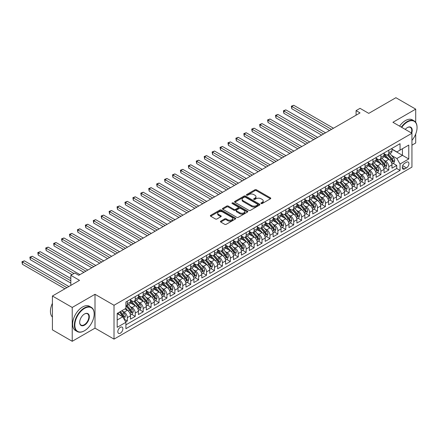 <?xml version="1.0" encoding="UTF-8"?>
<svg xmlns="http://www.w3.org/2000/svg" width="439" height="439" viewBox="0 0 439 439"><rect width="100%" height="100%" fill="white"/><g stroke="black" fill="none" stroke-linecap="round" stroke-linejoin="round"><path stroke-width="0.66" d="M261.101 203.548A0.768 0.444 0 0 0 262.187 203.548L270.451 198.779A1.097 0.637 0 0 0 270.775 198.329A1.097 0.637 0 0 0 270.451 197.879L256.453 189.796A1.097 0.637 0 0 0 254.9 189.796L246.636 194.565A0.768 0.444 0 0 0 246.411 194.883A0.768 0.444 0 0 0 246.636 195.196A0.768 0.444 0 0 0 247.722 195.196L248.792 194.581A3.517 2.03 0 0 1 253.769 194.581L254.938 195.251A3.517 2.03 0 0 1 255.97 196.688A3.517 2.03 0 0 1 254.938 198.126L253.868 198.741A0.768 0.444 0 0 0 253.643 199.059A0.768 0.444 0 0 0 253.868 199.372A0.768 0.444 0 0 0 254.955 199.372L256.025 198.757A3.517 2.03 0 0 1 261.002 198.757L262.171 199.427A3.517 2.03 0 0 1 263.202 200.864A3.517 2.03 0 0 1 262.171 202.302L261.101 202.917A0.768 0.444 0 0 0 260.876 203.235A0.768 0.444 0 0 0 261.101 203.548L261.101 202.917M120.357 333.179A3.583 2.069 120 0 0 122.7 330.018A3.583 2.069 120 0 0 122.152 327.143A3.583 2.069 120 0 0 120.357 327.324A3.583 2.069 120 0 0 118.014 330.479A3.583 2.069 120 0 0 118.568 333.355A3.583 2.069 120 0 0 120.357 333.179M220.757 221.141A1.097 0.637 0 0 0 220.433 221.585A1.097 0.637 0 0 0 220.757 222.035L224.68 224.302A1.097 0.637 0 0 0 226.239 224.302L235.414 219.006A1.097 0.637 0 0 0 235.738 218.556A1.097 0.637 0 0 0 235.414 218.106L221.415 210.023A1.097 0.637 0 0 0 219.862 210.023L210.682 215.324A1.097 0.637 0 0 0 210.363 215.774A1.097 0.637 0 0 0 210.682 216.224L215.428 218.962A1.097 0.637 0 0 0 216.981 218.962L220.91 216.69A1.097 0.637 0 0 0 221.234 216.246A1.097 0.637 0 0 0 220.91 215.796L218.556 214.435A2.941 1.701 0 0 1 217.695 213.233A2.941 1.701 0 0 1 219.511 211.664A2.941 1.701 0 0 1 222.721 212.037L231.935 217.354A2.941 1.701 0 0 1 232.796 218.556A2.941 1.701 0 0 1 230.98 220.126A2.941 1.701 0 0 1 227.775 219.758L226.239 218.869A1.097 0.637 0 0 0 224.68 218.869L220.757 221.141L220.757 222.035M415.706 122.322L415.706 109.141L395.896 97.705L368.755 113.372L360.04 108.34L356.078 110.628L360.04 112.911L78.762 275.308L74.8 273.02L70.838 275.308L70.838 285.372M72.226 307.443L72.226 341.295L95.005 328.147L95.005 294.295L72.226 307.443L52.417 296.007L79.552 280.34L70.838 275.308M95.005 294.295L114.019 305.27L411.941 133.269L411.941 167.122L114.019 339.122L114.019 305.27M415.706 109.141L392.921 122.289L411.941 133.269M248.869 210.341A1.097 0.637 0 0 0 250.428 210.341L259.603 205.04A1.097 0.637 0 0 0 259.926 204.59A1.097 0.637 0 0 0 259.603 204.14L245.604 196.063A1.097 0.637 0 0 0 244.051 196.063L234.87 201.358A1.097 0.637 0 0 0 234.547 201.808A1.097 0.637 0 0 0 234.87 202.258L248.869 210.341M232.494 203.712A0.768 0.444 0 0 1 233.279 203.822L233.279 202.906L247.508 211.126A1.097 0.637 0 0 1 247.832 211.576A1.097 0.637 0 0 1 247.508 212.021L238.333 217.321A1.097 0.637 0 0 1 236.775 217.321L222.776 209.238L222.776 208.344A1.097 0.637 0 0 0 222.458 208.788A1.097 0.637 0 0 0 222.776 209.238M222.776 208.344L226.705 206.072A1.097 0.637 0 0 1 228.258 206.072L233.938 209.354A1.097 0.637 0 0 0 235.496 209.354L238.097 207.85A1.097 0.637 0 0 0 238.421 207.4A1.097 0.637 0 0 0 238.097 206.95L232.187 203.537A0.768 0.444 0 0 1 231.962 203.224A0.768 0.444 0 0 1 232.44 202.813A0.768 0.444 0 0 1 233.279 202.906M72.226 341.295L52.417 329.859L52.417 296.007M411.941 145.166L415.706 142.993L415.706 134.038M125.686 321.913L127.332 320.964L124.045 319.065M122.174 310.988L124.16 312.134A4.483 2.59 60 0 1 127.332 317.622L130.498 315.795L130.498 319.131L135.256 316.387L131.651 314.308M130.098 306.411L132.084 307.558A4.483 2.59 60 0 1 135.256 313.051L138.422 311.218L138.422 314.56L143.18 311.816L139.575 309.731M138.022 301.834L140.008 302.987A4.483 2.59 60 0 1 143.18 308.474L146.346 306.647L146.346 309.983L151.104 307.24L147.499 305.16M145.94 297.263L147.932 298.41A4.483 2.59 60 0 1 151.104 303.898L154.27 302.07L154.27 305.412L159.022 302.663L155.417 300.583M153.864 292.687L155.856 293.834A4.483 2.59 60 0 1 159.022 299.327L162.194 297.494L162.194 300.836L166.946 298.092L163.341 296.007M161.788 288.116L163.78 289.263A4.483 2.59 60 0 1 166.946 294.75L170.118 292.923L170.118 296.259L174.87 293.515L171.265 291.436M169.712 283.539L171.704 284.686A4.483 2.59 60 0 1 174.87 290.179L178.042 288.346L178.042 291.688L182.794 288.939L179.189 286.859M177.636 278.963L179.628 280.115A4.483 2.59 60 0 1 182.794 285.602L185.966 283.77L185.966 287.111L190.718 284.368L187.113 282.288M185.56 274.391L187.546 275.538A4.483 2.59 60 0 1 190.718 281.026L193.89 279.199L193.89 282.535L198.642 279.791L195.037 277.711M193.484 269.815L195.47 270.962A4.483 2.59 60 0 1 198.642 276.455L201.808 274.622L201.808 277.964L206.566 275.22L202.961 273.135M201.408 265.238L203.394 266.391A4.483 2.59 60 0 1 206.566 271.878L209.732 270.051L209.732 273.387L214.49 270.643L210.885 268.564M209.332 260.667L211.318 261.814A4.483 2.59 60 0 1 214.49 267.302L217.656 265.474L217.656 268.816L222.414 266.067L218.809 263.987M217.256 256.091L219.242 257.238A4.483 2.59 60 0 1 222.414 262.731L225.58 260.898L225.58 264.24L230.338 261.496L226.733 259.411M225.174 251.52L227.166 252.666A4.483 2.59 60 0 1 230.338 258.154L233.504 256.327L233.504 259.663L238.256 256.919L234.651 254.839M233.098 246.943L235.09 248.09A4.483 2.59 60 0 1 238.256 253.583L241.428 251.75L241.428 255.092L246.18 252.343L242.575 250.263M241.022 242.366L243.014 243.519A4.483 2.59 60 0 1 246.18 249.006L249.352 247.173L249.352 250.515L254.104 247.772L250.499 245.692M248.946 237.795L250.938 238.942A4.483 2.59 60 0 1 254.104 244.43L257.276 242.602L257.276 245.939L262.028 243.195L258.423 241.115M256.87 233.219L258.862 234.366A4.483 2.59 60 0 1 262.028 239.859L265.2 238.026L265.2 241.368L269.952 238.624L266.347 236.539M264.794 228.642L266.78 229.795A4.483 2.59 60 0 1 269.952 235.282L273.124 233.455L273.124 236.791L277.876 234.047L274.271 231.968M272.718 224.071L274.704 225.218A4.483 2.59 60 0 1 277.876 230.705L281.042 228.878L281.042 232.22L285.8 229.471L282.195 227.391M280.642 219.495L282.628 220.641A4.483 2.59 60 0 1 285.8 226.134L288.966 224.302L288.966 227.643L293.724 224.9L290.119 222.814M288.566 214.918L290.552 216.07A4.483 2.59 60 0 1 293.724 221.558L296.89 219.73L296.89 223.067L301.648 220.323L298.043 218.243M296.49 210.347L298.476 211.494A4.483 2.59 60 0 1 301.648 216.987L304.814 215.154L304.814 218.496L309.572 215.747L305.967 213.667M304.408 205.77L306.4 206.923A4.483 2.59 60 0 1 309.572 212.41L312.738 210.577L312.738 213.919L317.49 211.175L313.885 209.096M312.332 201.199L314.324 202.346A4.483 2.59 60 0 1 317.49 207.834L320.662 206.006L320.662 209.343L325.414 206.599L321.809 204.519M320.256 196.623L322.248 197.769A4.483 2.59 60 0 1 325.414 203.262L328.586 201.43L328.586 204.772L333.338 202.028L329.733 199.943M328.18 192.046L330.172 193.198A4.483 2.59 60 0 1 333.338 198.686L336.51 196.859L336.51 200.195L341.262 197.451L337.657 195.371M336.104 187.475L338.096 188.622A4.483 2.59 60 0 1 341.262 194.109L344.434 192.282L344.434 195.618L349.186 192.875L345.581 190.795M344.028 182.898L346.014 184.045A4.483 2.59 60 0 1 349.186 189.538L352.358 187.705L352.358 191.047L357.11 188.304L353.505 186.218M351.952 178.322L353.938 179.474A4.483 2.59 60 0 1 357.11 184.962L360.276 183.134L360.276 186.471L365.034 183.727L361.429 181.647M359.876 173.751L361.862 174.898A4.483 2.59 60 0 1 365.034 180.391L368.2 178.558L368.2 181.9L372.958 179.15L369.353 177.071M367.8 169.174L369.786 170.327A4.483 2.59 60 0 1 372.958 175.814L376.124 173.981L376.124 177.323L380.882 174.579L377.277 172.5M375.724 164.603L377.71 165.75A4.483 2.59 60 0 1 380.882 171.237L384.048 169.41L384.048 172.746L388.806 170.003L388.806 166.666A4.483 2.59 -120 0 0 385.634 161.173L383.642 160.026M385.201 167.923L388.806 170.003M130.498 315.795A4.483 2.59 -120 0 0 127.332 310.307L124.956 308.93M138.422 311.218A4.483 2.59 -120 0 0 135.256 305.731L130.356 302.899M146.346 306.647A4.483 2.59 -120 0 0 143.18 301.154L138.28 298.328M154.27 302.07A4.483 2.59 -120 0 0 151.104 296.583L146.203 293.751M162.194 297.494A4.483 2.59 -120 0 0 159.022 292.006L154.122 289.175M170.118 292.923A4.483 2.59 -120 0 0 166.946 287.43L162.046 284.604M178.042 288.346A4.483 2.59 -120 0 0 174.87 282.859L169.97 280.027M185.966 283.77A4.483 2.59 -120 0 0 182.794 278.282L177.894 275.456M193.89 279.199A4.483 2.59 -120 0 0 190.718 273.706L185.818 270.879M201.808 274.622A4.483 2.59 -120 0 0 198.642 269.134L193.742 266.303M209.732 270.051A4.483 2.59 -120 0 0 206.566 264.558L201.666 261.732M217.656 265.474A4.483 2.59 -120 0 0 214.49 259.987L209.59 257.155M225.58 260.898A4.483 2.59 -120 0 0 222.414 255.41L217.514 252.579M233.504 256.327A4.483 2.59 -120 0 0 230.338 250.834L225.437 248.008M241.428 251.75A4.483 2.59 -120 0 0 238.256 246.263L233.356 243.431M249.352 247.173A4.483 2.59 -120 0 0 246.18 241.686L241.28 238.86M257.276 242.602A4.483 2.59 -120 0 0 254.104 237.109L249.204 234.283M265.2 238.026A4.483 2.59 -120 0 0 262.028 232.538L257.128 229.707M273.124 233.455A4.483 2.59 -120 0 0 269.952 227.962L265.052 225.136M281.042 228.878A4.483 2.59 -120 0 0 277.876 223.391L272.976 220.559M288.966 224.302A4.483 2.59 -120 0 0 285.8 218.814L280.9 215.983M296.89 219.73A4.483 2.59 -120 0 0 293.724 214.237L288.824 211.411M304.814 215.154A4.483 2.59 -120 0 0 301.648 209.666L296.748 206.835M312.738 210.577A4.483 2.59 -120 0 0 309.572 205.09L304.671 202.264M320.662 206.006A4.483 2.59 -120 0 0 317.49 200.513L312.59 197.687M328.586 201.43A4.483 2.59 -120 0 0 325.414 195.942L320.514 193.111M336.51 196.859A4.483 2.59 -120 0 0 333.338 191.366L328.438 188.54M344.434 192.282A4.483 2.59 -120 0 0 341.262 186.794L336.362 183.963M352.358 187.705A4.483 2.59 -120 0 0 349.186 182.218L344.286 179.386M360.276 183.134A4.483 2.59 -120 0 0 357.11 177.641L352.21 174.815M368.2 178.558A4.483 2.59 -120 0 0 365.034 173.07L360.134 170.239M376.124 173.981A4.483 2.59 -120 0 0 372.958 168.494L368.058 165.668M384.048 169.41A4.483 2.59 -120 0 0 380.882 163.917L375.982 161.091M406.47 162.227L404.731 163.231A3.474 2.003 120 0 0 402.459 166.293A3.474 2.003 120 0 0 402.991 169.075A3.474 2.003 120 0 0 404.731 168.905L406.47 167.901A3.474 2.003 120 0 0 408.742 164.839A3.474 2.003 120 0 0 408.21 162.057A3.474 2.003 120 0 0 406.47 162.227M117.191 320.004L122.733 316.799L125.905 322.292L125.905 328.696L400.055 170.414L400.055 164.01L396.883 158.523L391.566 155.45M125.905 322.292L117.191 327.324L117.191 313.413L125.905 308.381L125.905 301.977L400.055 143.701L400.055 150.105L408.769 145.073L408.769 158.978L400.055 164.01M130.498 300.056L132.084 300.973A4.483 2.59 60 0 0 134.329 301.192L137.495 299.365A4.483 2.59 -120 0 0 138.422 297.313L138.422 294.75M138.422 295.485L140.008 296.396A4.483 2.59 60 0 0 142.247 296.621L145.419 294.788A4.483 2.59 -120 0 0 146.346 292.736L146.346 290.179M146.346 290.909L147.932 291.825A4.483 2.59 60 0 0 150.171 292.045L153.343 290.217A4.483 2.59 -120 0 0 154.27 288.165L154.27 285.602M154.27 286.332L155.856 287.249A4.483 2.59 60 0 0 158.095 287.468L161.267 285.641A4.483 2.59 -120 0 0 162.194 283.589L162.194 281.026M162.194 281.761L163.78 282.672A4.483 2.59 60 0 0 166.019 282.897L169.191 281.064A4.483 2.59 -120 0 0 170.118 279.012L170.118 276.455M170.118 277.185L171.704 278.101A4.483 2.59 60 0 0 173.943 278.321L177.115 276.493A4.483 2.59 -120 0 0 178.042 274.441L178.042 271.878M178.042 272.608L179.628 273.524A4.483 2.59 60 0 0 181.867 273.749L185.038 271.917A4.483 2.59 -120 0 0 185.966 269.864L185.966 267.302M185.966 268.037L187.546 268.953A4.483 2.59 60 0 0 189.791 269.173L192.957 267.346A4.483 2.59 -120 0 0 193.89 265.293L193.89 262.731M193.89 263.46L195.47 264.377A4.483 2.59 60 0 0 197.715 264.596L200.881 262.769A4.483 2.59 -120 0 0 201.808 260.717L201.808 258.154M201.808 258.889L203.394 259.8A4.483 2.59 60 0 0 205.639 260.025L208.805 258.192A4.483 2.59 -120 0 0 209.732 256.14L209.732 253.577M209.732 254.313L211.318 255.229A4.483 2.59 60 0 0 213.563 255.449L216.729 253.621A4.483 2.59 -120 0 0 217.656 251.569L217.656 249.006M217.656 249.736L219.242 250.653A4.483 2.59 60 0 0 221.481 250.872L224.653 249.045A4.483 2.59 -120 0 0 225.58 246.992L225.58 244.43M225.58 245.165L227.166 246.076A4.483 2.59 60 0 0 229.405 246.301L232.577 244.468A4.483 2.59 -120 0 0 233.504 242.416L233.504 239.859M233.504 240.588L235.09 241.505A4.483 2.59 60 0 0 237.329 241.724L240.501 239.897A4.483 2.59 -120 0 0 241.428 237.845L241.428 235.282M241.428 236.012L243.014 236.928A4.483 2.59 60 0 0 245.253 237.153L248.425 235.32A4.483 2.59 -120 0 0 249.352 233.268L249.352 230.705M249.352 231.441L250.938 232.352A4.483 2.59 60 0 0 253.177 232.577L256.349 230.744A4.483 2.59 -120 0 0 257.276 228.697L257.276 226.134M257.276 226.864L258.862 227.781A4.483 2.59 60 0 0 261.101 228L264.273 226.173A4.483 2.59 -120 0 0 265.2 224.12L265.2 221.558M265.2 222.293L266.78 223.204A4.483 2.59 60 0 0 269.025 223.429L272.191 221.596A4.483 2.59 -120 0 0 273.124 219.544L273.124 216.981M273.124 217.717L274.704 218.633A4.483 2.59 60 0 0 276.949 218.852L280.115 217.025A4.483 2.59 -120 0 0 281.042 214.973L281.042 212.41M281.042 213.14L282.628 214.056A4.483 2.59 60 0 0 284.873 214.276L288.039 212.449A4.483 2.59 -120 0 0 288.966 210.396L288.966 207.834M288.966 208.569L290.552 209.48A4.483 2.59 60 0 0 292.797 209.705L295.963 207.872A4.483 2.59 -120 0 0 296.89 205.82L296.89 203.262M296.89 203.992L298.476 204.909A4.483 2.59 60 0 0 300.715 205.128L303.887 203.301A4.483 2.59 -120 0 0 304.814 201.249L304.814 198.686M304.814 199.416L306.4 200.332A4.483 2.59 60 0 0 308.639 200.557L311.811 198.724A4.483 2.59 -120 0 0 312.738 196.672L312.738 194.109M312.738 194.845L314.324 195.756A4.483 2.59 60 0 0 316.563 195.981L319.735 194.148A4.483 2.59 -120 0 0 320.662 192.101L320.662 189.538M320.662 190.268L322.248 191.184A4.483 2.59 60 0 0 324.487 191.404L327.659 189.577A4.483 2.59 -120 0 0 328.586 187.524L328.586 184.962M328.586 185.692L330.172 186.608A4.483 2.59 60 0 0 332.411 186.833L335.583 185A4.483 2.59 -120 0 0 336.51 182.948L336.51 180.385M336.51 181.12L338.096 182.037A4.483 2.59 60 0 0 340.335 182.256L343.507 180.429A4.483 2.59 -120 0 0 344.434 178.377L344.434 175.814M344.434 176.544L346.014 177.46A4.483 2.59 60 0 0 348.259 177.68L351.425 175.852A4.483 2.59 -120 0 0 352.358 173.8L352.358 171.237M352.358 171.973L353.938 172.884A4.483 2.59 60 0 0 356.183 173.109L359.349 171.276A4.483 2.59 -120 0 0 360.276 169.224L360.276 166.666M360.276 167.396L361.862 168.313A4.483 2.59 60 0 0 364.107 168.532L367.273 166.705A4.483 2.59 -120 0 0 368.2 164.652L368.2 162.09M368.2 162.82L369.786 163.736A4.483 2.59 60 0 0 372.031 163.961L375.197 162.128A4.483 2.59 -120 0 0 376.124 160.076L376.124 157.513M376.124 158.249L377.71 159.159A4.483 2.59 60 0 0 379.949 159.384L383.121 157.552A4.483 2.59 -120 0 0 384.048 155.505L384.048 152.942M125.905 324.849L396.724 168.494L396.724 165.432L391.972 168.175L391.972 164.834A4.483 2.59 -120 0 0 388.806 159.346L383.905 156.514M384.048 153.672L385.634 154.588A4.483 2.59 -120 0 0 387.873 154.808A4.483 2.59 -120 0 0 388.806 152.756L388.806 150.198M387.873 154.808L391.045 152.981A4.483 2.59 -120 0 0 391.972 150.928L391.972 148.366M127.332 301.154L127.332 303.717A4.483 2.59 60 0 1 126.405 305.769A4.483 2.59 60 0 1 125.905 305.95M126.405 305.769L129.571 303.942A4.483 2.59 -120 0 0 130.498 301.889L130.498 299.327M135.256 296.583L135.256 299.14A4.483 2.59 60 0 1 134.329 301.192M143.18 292.006L143.18 294.569A4.483 2.59 60 0 1 142.247 296.621M151.104 287.43L151.104 289.992A4.483 2.59 60 0 1 150.171 292.045M159.022 282.859L159.022 285.421A4.483 2.59 60 0 1 158.095 287.468M166.946 278.282L166.946 280.845A4.483 2.59 60 0 1 166.019 282.897M174.87 273.706L174.87 276.268A4.483 2.59 60 0 1 173.943 278.321M182.794 269.134L182.794 271.697A4.483 2.59 60 0 1 181.867 273.749M190.718 264.558L190.718 267.121A4.483 2.59 60 0 1 189.791 269.173M198.642 259.987L198.642 262.544A4.483 2.59 60 0 1 197.715 264.596M206.566 255.41L206.566 257.973A4.483 2.59 60 0 1 205.639 260.025M214.49 250.834L214.49 253.396A4.483 2.59 60 0 1 213.563 255.449M222.414 246.263L222.414 248.825A4.483 2.59 60 0 1 221.481 250.872M230.338 241.686L230.338 244.249A4.483 2.59 60 0 1 229.405 246.301M238.256 237.109L238.256 239.672A4.483 2.59 60 0 1 237.329 241.724M246.18 232.538L246.18 235.101A4.483 2.59 60 0 1 245.253 237.153M254.104 227.962L254.104 230.524A4.483 2.59 60 0 1 253.177 232.577M262.028 223.391L262.028 225.948A4.483 2.59 60 0 1 261.101 228M269.952 218.814L269.952 221.377A4.483 2.59 60 0 1 269.025 223.429M277.876 214.237L277.876 216.8A4.483 2.59 60 0 1 276.949 218.852M285.8 209.666L285.8 212.229A4.483 2.59 60 0 1 284.873 214.276M293.724 205.09L293.724 207.652A4.483 2.59 60 0 1 292.797 209.705M301.648 200.513L301.648 203.076A4.483 2.59 60 0 1 300.715 205.128M309.572 195.942L309.572 198.505A4.483 2.59 60 0 1 308.639 200.557M317.49 191.366L317.49 193.928A4.483 2.59 60 0 1 316.563 195.981M325.414 186.794L325.414 189.352A4.483 2.59 60 0 1 324.487 191.404M333.338 182.218L333.338 184.781A4.483 2.59 60 0 1 332.411 186.833M341.262 177.641L341.262 180.204A4.483 2.59 60 0 1 340.335 182.256M349.186 173.07L349.186 175.627A4.483 2.59 60 0 1 348.259 177.68M357.11 168.494L357.11 171.056A4.483 2.59 60 0 1 356.183 173.109M365.034 163.917L365.034 166.48A4.483 2.59 60 0 1 364.107 168.532M372.958 159.346L372.958 161.909A4.483 2.59 60 0 1 372.031 163.961M380.882 154.769L380.882 157.332A4.483 2.59 60 0 1 379.949 159.384M380.882 171.237L380.882 174.579M372.958 175.814L372.958 179.15M365.034 180.391L365.034 183.727M357.11 184.962L357.11 188.304M349.186 189.538L349.186 192.875M341.262 194.109L341.262 197.451M333.338 198.686L333.338 202.028M325.414 203.262L325.414 206.599M317.49 207.834L317.49 211.175M309.572 212.41L309.572 215.747M301.648 216.987L301.648 220.323M293.724 221.558L293.724 224.9M285.8 226.134L285.8 229.471M277.876 230.705L277.876 234.047M269.952 235.282L269.952 238.624M262.028 239.859L262.028 243.195M254.104 244.43L254.104 247.772M246.18 249.006L246.18 252.343M238.256 253.583L238.256 256.919M230.338 258.154L230.338 261.496M222.414 262.731L222.414 266.067M214.49 267.302L214.49 270.643M206.566 271.878L206.566 275.22M198.642 276.455L198.642 279.791M190.718 281.026L190.718 284.368M182.794 285.602L182.794 288.939M174.87 290.179L174.87 293.515M166.946 294.75L166.946 298.092M159.022 299.327L159.022 302.663M151.104 303.898L151.104 307.24M143.18 308.474L143.18 311.816M135.256 313.051L135.256 316.387M127.332 317.622L127.332 320.964M122.733 316.799L117.191 313.6M396.883 158.523L402.431 155.318L402.431 148.733L408.769 145.073M391.972 149.282L408.769 158.978M391.972 149.095L396.883 151.932L400.055 150.105M95.005 328.147L114.019 339.122M356.078 110.628L356.078 115.199M393.119 163.346L396.724 165.432M396.724 168.494L400.055 170.414M261.408 203.658L262.171 203.219A3.517 2.03 0 0 0 263.202 201.781L263.202 200.864M255.97 196.688L255.97 197.605A3.517 2.03 0 0 1 254.938 199.043L254.176 199.482M270.451 197.879L270.451 198.779L256.453 190.713A1.097 0.637 0 0 0 254.9 190.713L246.943 195.306M259.586 205.051L245.604 196.974A1.097 0.637 0 0 0 244.051 196.974L234.887 202.264M257.66 204.909A0.768 0.444 0 0 0 257.885 204.59A0.768 0.444 0 0 0 257.66 204.278L245.368 197.182A0.768 0.444 0 0 0 244.282 197.182L243.157 197.835A3.517 2.03 0 0 0 242.125 199.273A3.517 2.03 0 0 0 243.157 200.705L251.552 205.556A3.517 2.03 0 0 0 256.53 205.556L257.66 204.909L257.66 205.82A0.768 0.444 0 0 0 257.885 205.507L257.885 204.59M242.125 199.273L242.125 200.184A3.517 2.03 0 0 0 243.157 201.622L243.157 200.705M257.66 205.82L256.53 206.473A3.517 2.03 0 0 1 251.552 206.473L243.157 201.622M222.792 209.249L226.705 206.988L226.705 206.072M238.421 207.4L238.421 208.311A1.097 0.637 0 0 1 238.097 208.761L235.496 210.265A1.097 0.637 0 0 1 233.938 210.265L228.258 206.988A1.097 0.637 0 0 0 226.705 206.988M233.279 203.822L247.497 212.032M239.831 212.75A2.941 1.701 0 0 0 243.036 213.124A2.941 1.701 0 0 0 244.852 211.554A2.941 1.701 0 0 0 243.991 210.352L240.742 208.476A1.097 0.637 0 0 0 239.189 208.476L236.583 209.979A1.097 0.637 0 0 0 236.259 210.429A1.097 0.637 0 0 0 236.583 210.879L239.831 212.75L239.831 213.667A2.941 1.701 0 0 0 243.036 214.034A2.941 1.701 0 0 0 244.852 212.465L244.852 211.554M236.259 210.429L236.259 211.346A1.097 0.637 0 0 0 236.583 211.796L236.583 210.879M239.831 213.667L236.583 211.796M232.796 218.556L232.796 219.473A2.941 1.701 0 0 1 230.98 221.042A2.941 1.701 0 0 1 227.775 220.674L226.239 219.785A1.097 0.637 0 0 0 224.68 219.785L220.768 222.046M217.695 213.233L217.695 214.15A2.941 1.701 0 0 0 218.556 215.351L218.556 214.435M220.91 215.796L220.91 216.69L218.556 215.351M235.414 218.106L235.414 219.006L221.415 210.939A1.097 0.637 0 0 0 219.862 210.939L210.698 216.229L210.682 215.324M391.906 164.049L393.953 162.869L394.743 160.581A2.969 1.712 -120 0 0 393.591 157.793L389.969 153.601M389.245 159.637L384.948 154.665A8.571 4.95 -120 0 0 384.048 153.721M386.891 158.238L384.487 155.461A7.117 4.11 -120 0 0 384.048 154.983M333.497 128.237L293.762 105.3L291.781 106.441L291.781 108.729L329.535 130.526M387.472 154.972L391.133 159.209A2.969 1.712 60 0 1 392.192 161.256C392.636 161.854 392.954 161.667 393.141 160.707A2.969 1.712 -120 0 0 392.082 158.66L388.466 154.468M387.686 154.901L391.621 159.456A1.515 0.873 60 0 1 392 160.048L393.141 160.707M392.192 161.256L392.406 161.607M291.781 108.729L291.348 106.189L331.516 129.384M291.348 106.189L293.762 105.3M411.941 140.37A13.669 7.891 120 0 0 417.05 127.573A13.669 7.891 120 0 0 407.381 121.993A13.669 7.891 120 0 0 401.723 127.37M401.317 127.14A14.004 8.089 -60 0 1 407.145 121.581A14.004 8.089 -60 0 1 414.147 120.89A14.004 8.089 -60 0 1 417.05 127.299A14.004 8.089 -60 0 1 417.05 127.436M405.235 129.401A6.837 3.946 -60 0 1 407.381 127.573L407.381 127.573A6.837 3.946 -60 0 1 411.711 133.138M399.572 126.13A14.004 8.089 -60 0 1 405.4 120.577A14.004 8.089 -60 0 1 412.408 119.88L414.147 120.89M411.299 132.896A6.497 3.753 120 0 0 410.394 127.392A6.497 3.753 120 0 0 407.26 127.645M84.266 330.869L84.507 330.732A13.669 7.891 120 0 0 94.171 313.989A13.669 7.891 120 0 0 84.507 308.408A13.669 7.891 120 0 0 74.839 325.151A13.669 7.891 120 0 0 84.507 330.732L84.266 330.869A14.004 8.089 -60 0 1 77.264 331.56A14.004 8.089 -60 0 1 75.118 320.338A14.004 8.089 -60 0 1 84.266 307.991A14.004 8.089 -60 0 1 91.268 307.3A14.004 8.089 -60 0 1 94.171 313.715A14.004 8.089 -60 0 1 94.171 313.852M84.507 325.151A6.837 3.946 -60 0 1 79.673 322.358A6.837 3.946 -60 0 1 84.507 313.989L84.507 313.989A6.837 3.946 -60 0 1 89.337 316.777A6.837 3.946 -60 0 1 84.507 325.151M79.673 322.221A6.497 3.753 120 0 0 81.017 325.058A6.497 3.753 120 0 0 84.266 324.739A6.497 3.753 120 0 0 88.513 319.01A6.497 3.753 120 0 0 87.515 313.803A6.497 3.753 120 0 0 84.387 314.061M77.264 331.56L75.519 330.556A14.004 8.089 -60 0 1 73.373 319.329A14.004 8.089 -60 0 1 82.527 306.987A14.004 8.089 -60 0 1 89.529 306.296L91.268 307.3M52.417 317.051A14.004 8.089 -60 0 1 52.417 303.327M383.982 168.625L386.029 167.44L386.819 165.152A2.969 1.712 -120 0 0 385.667 162.364L382.045 158.177M381.321 164.208L377.024 159.236A8.571 4.95 -120 0 0 376.124 158.298M378.967 162.814L376.563 160.032A7.117 4.11 -120 0 0 376.124 159.555M325.573 132.814L285.838 109.871L283.857 111.018L283.857 113.3L321.611 135.102M379.548 159.544L383.209 163.785A2.969 1.712 60 0 1 384.268 165.832C384.712 166.425 385.03 166.244 385.217 165.283A2.969 1.712 -120 0 0 384.158 163.237L380.542 159.044M379.762 159.478L383.697 164.032A1.515 0.873 60 0 1 384.081 164.625L385.217 165.283M384.268 165.832L384.482 166.183M283.857 113.3L283.424 110.765L323.592 133.955M283.424 110.765L285.838 109.871M376.058 173.196L378.105 172.017L378.901 169.728A2.969 1.712 -120 0 0 377.743 166.941L374.121 162.748M373.397 168.785L369.106 163.813A8.571 4.95 -120 0 0 368.2 162.869M371.043 167.391L368.639 164.609A7.117 4.11 -120 0 0 368.2 164.131M317.649 137.385L277.914 114.447L275.933 115.589L275.933 117.877L313.687 139.673M371.624 164.12L375.285 168.356A2.969 1.712 60 0 1 376.344 170.403C376.788 171.001 377.106 170.82 377.293 169.855A2.969 1.712 -120 0 0 376.239 167.808L372.618 163.621M371.838 164.049L375.773 168.603A1.515 0.873 60 0 1 376.157 169.196L377.293 169.855M376.344 170.403L376.563 170.755M275.933 117.877L275.5 115.336L315.668 138.532M275.5 115.336L277.914 114.447M368.134 177.773L370.181 176.593L370.977 174.305A2.969 1.712 -120 0 0 369.819 171.517L366.197 167.325M365.473 173.356L361.182 168.389A8.571 4.95 -120 0 0 360.276 167.446M363.119 171.962L360.715 169.185A7.117 4.11 -120 0 0 360.276 168.708M309.725 141.962L269.99 119.018L268.009 120.165L268.009 122.454L305.764 144.25M363.701 168.697L367.361 172.933A2.969 1.712 60 0 1 368.42 174.98C368.87 175.578 369.183 175.391 369.375 174.431A2.969 1.712 -120 0 0 368.316 172.384L364.694 168.192M363.915 168.625L367.849 173.18A1.515 0.873 60 0 1 368.233 173.773L369.375 174.431M368.42 174.98L368.639 175.331M268.009 122.454L267.576 119.913L307.744 143.103M267.576 119.913L269.99 119.018M360.21 182.35L362.257 181.164L363.053 178.876A2.969 1.712 -120 0 0 361.895 176.088L358.273 171.896M357.549 177.932L353.258 172.961A8.571 4.95 -120 0 0 352.358 172.022M355.195 176.538L352.791 173.756A7.117 4.11 -120 0 0 352.358 173.279M301.802 146.538L262.067 123.595L260.086 124.736L260.086 127.025L297.84 148.821M355.777 173.268L359.437 177.51A2.969 1.712 60 0 1 360.496 179.551C360.946 180.149 361.259 179.968 361.451 179.002A2.969 1.712 -120 0 0 360.392 176.961L356.77 172.768M355.991 173.202L359.925 177.757A1.515 0.873 60 0 1 360.309 178.344L361.451 179.002M360.496 179.551L360.715 179.908M260.086 127.025L259.652 124.489L299.821 147.68M259.652 124.489L262.067 123.595M352.287 186.921L354.339 185.741L355.129 183.453A2.969 1.712 -120 0 0 353.971 180.665L350.349 176.473M349.625 182.509L345.334 177.537A8.571 4.95 -120 0 0 344.434 176.593M347.271 181.115L344.873 178.333A7.117 4.11 -120 0 0 344.434 177.855M293.883 151.109L254.143 128.172L252.162 129.313L252.162 131.601L289.921 153.398M347.853 177.844L351.518 182.081A2.969 1.712 60 0 1 352.572 184.128C353.022 184.726 353.34 184.545 353.527 183.579A2.969 1.712 -120 0 0 352.468 181.532L348.846 177.34M348.072 177.773L352.007 182.328A1.515 0.873 60 0 1 352.385 182.92L353.527 183.579M352.572 184.128L352.791 184.479M252.162 131.601L251.728 129.061L291.902 152.256M251.728 129.061L254.143 128.172M344.368 191.497L346.415 190.312L347.205 188.029A2.969 1.712 -120 0 0 346.047 185.242L342.431 181.049M341.701 187.08L337.41 182.114A8.571 4.95 -120 0 0 336.51 181.17M339.347 185.686L336.949 182.909A7.117 4.11 -120 0 0 336.51 182.426M285.959 155.686L246.224 132.743L244.243 133.89L244.243 136.178L281.997 157.974M339.929 182.415L343.594 186.657A2.969 1.712 60 0 1 344.653 188.704C345.098 189.302 345.416 189.116 345.603 188.155A2.969 1.712 -120 0 0 344.544 186.109L340.922 181.916M340.148 182.35L344.083 186.904A1.515 0.873 60 0 1 344.461 187.497L345.603 188.155M344.653 188.704L344.867 189.055M244.243 136.178L243.804 133.637L283.978 156.827M243.804 133.637L246.224 132.743M336.444 196.074L338.491 194.889L339.281 192.6A2.969 1.712 -120 0 0 338.123 189.813L334.507 185.62M333.777 191.656L329.486 186.685A8.571 4.95 -120 0 0 328.586 185.741M331.423 190.263L329.025 187.48A7.117 4.11 -120 0 0 328.586 187.003M278.035 160.262L238.3 137.319L236.319 138.461L236.319 140.749L274.073 162.545M332.005 186.992L335.67 191.234A2.969 1.712 60 0 1 336.729 193.275C337.174 193.873 337.492 193.692 337.679 192.726A2.969 1.712 -120 0 0 336.62 190.685L332.998 186.493M332.224 186.921L336.159 191.481A1.515 0.873 60 0 1 336.537 192.068L337.679 192.726M336.729 193.275L336.943 193.632M236.319 140.749L235.88 138.208L276.054 161.404M235.88 138.208L238.3 137.319M328.52 200.645L330.567 199.465L331.357 197.177A2.969 1.712 -120 0 0 330.199 194.389L326.583 190.197M325.859 196.233L321.562 191.261A8.571 4.95 -120 0 0 320.662 190.317M323.499 194.834L321.101 192.057A7.117 4.11 -120 0 0 320.662 191.58M270.111 164.834L230.376 141.896L228.395 143.037L228.395 145.325L266.149 167.122M324.086 191.569L327.746 195.805A2.969 1.712 60 0 1 328.806 197.852C329.25 198.45 329.568 198.263 329.755 197.303A2.969 1.712 -120 0 0 328.696 195.256L325.074 191.064M324.3 191.497L328.235 196.052A1.515 0.873 60 0 1 328.613 196.645L329.755 197.303M328.806 197.852L329.02 198.203M228.395 145.325L227.956 142.785L268.13 165.98M227.956 142.785L230.376 141.896M320.596 205.222L322.643 204.036L323.433 201.753A2.969 1.712 -120 0 0 322.281 198.96L318.659 194.773M317.935 200.804L313.638 195.832A8.571 4.95 -120 0 0 312.738 194.894M315.581 199.41L313.177 196.628A7.117 4.11 -120 0 0 312.738 196.151M262.187 169.41L222.452 146.467L220.471 147.614L220.471 149.897L258.225 171.698M316.162 196.14L319.822 200.382A2.969 1.712 60 0 1 320.882 202.428C321.326 203.021 321.644 202.84 321.831 201.88A2.969 1.712 -120 0 0 320.772 199.833L317.15 195.64M316.376 196.074L320.311 200.628A1.515 0.873 60 0 1 320.689 201.221L321.831 201.88M320.882 202.428L321.096 202.78M220.471 149.897L220.032 147.361L260.206 170.552M220.032 147.361L222.452 146.467M312.672 209.793L314.719 208.613L315.509 206.325A2.969 1.712 -120 0 0 314.357 203.537L310.735 199.344M310.011 205.381L305.714 200.409A8.571 4.95 -120 0 0 304.814 199.465M307.657 203.987L305.253 201.205A7.117 4.11 -120 0 0 304.814 200.727M254.263 173.981L214.528 151.043L212.547 152.185L212.547 154.473L250.301 176.269M308.238 200.716L311.899 204.953A2.969 1.712 60 0 1 312.958 206.999C313.402 207.598 313.72 207.417 313.907 206.451A2.969 1.712 -120 0 0 312.848 204.404L309.232 200.217M308.452 200.645L312.387 205.2A1.515 0.873 60 0 1 312.766 205.792L313.907 206.451M312.958 206.999L313.172 207.351M212.547 154.473L212.114 151.932L252.282 175.128M212.114 151.932L214.528 151.043M304.748 214.369L306.795 213.189L307.585 210.901A2.969 1.712 -120 0 0 306.433 208.113L302.811 203.921M302.087 209.957L297.79 204.986A8.571 4.95 -120 0 0 296.89 204.042M299.733 208.558L297.329 205.781A7.117 4.11 -120 0 0 296.89 205.304M246.339 178.558L206.604 155.615L204.623 156.761L204.623 159.05L242.377 180.846M300.314 205.293L303.975 209.529A2.969 1.712 60 0 1 305.034 211.576C305.478 212.174 305.796 211.988 305.983 211.027A2.969 1.712 -120 0 0 304.924 208.98L301.308 204.788M300.528 205.222L304.463 209.776A1.515 0.873 60 0 1 304.847 210.369L305.983 211.027M305.034 211.576L305.248 211.927M204.623 159.05L204.19 156.509L244.358 179.699M204.19 156.509L206.604 155.615M296.824 218.946L298.871 217.76L299.667 215.472A2.969 1.712 -120 0 0 298.509 212.685L294.887 208.492M294.163 214.528L289.872 209.557A8.571 4.95 -120 0 0 288.966 208.618M291.809 213.134L289.405 210.352A7.117 4.11 -120 0 0 288.966 209.875M238.415 183.134L198.68 160.191L196.699 161.332L196.699 163.621L234.453 185.417M292.39 209.864L296.051 214.106A2.969 1.712 60 0 1 297.11 216.147C297.56 216.745 297.872 216.564 298.059 215.598A2.969 1.712 -120 0 0 297.005 213.557L293.384 209.365M292.604 209.798L296.539 214.353A1.515 0.873 60 0 1 296.923 214.945L298.059 215.598M297.11 216.147L297.329 216.504M196.699 163.621L196.266 161.086L236.434 184.276M196.266 161.086L198.68 160.191M288.9 223.517L290.947 222.337L291.743 220.049A2.969 1.712 -120 0 0 290.585 217.261L286.963 213.069M286.239 219.105L281.948 214.133A8.571 4.95 -120 0 0 281.042 213.189M283.885 217.711L281.481 214.929A7.117 4.11 -120 0 0 281.042 214.451M230.491 187.705L190.756 164.768L188.775 165.909L188.775 168.197L226.529 189.994M284.467 214.441L288.127 218.677A2.969 1.712 60 0 1 289.186 220.724C289.636 221.322 289.949 221.141 290.141 220.175A2.969 1.712 -120 0 0 289.081 218.128L285.46 213.941M284.681 214.369L288.615 218.924A1.515 0.873 60 0 1 288.999 219.516L290.141 220.175M289.186 220.724L289.405 221.075M188.775 168.197L188.342 165.657L228.51 188.852M188.342 165.657L190.756 164.768M280.976 228.093L283.023 226.908L283.819 224.625A2.969 1.712 -120 0 0 282.661 221.838L279.039 217.645M278.315 223.676L274.024 218.71A8.571 4.95 -120 0 0 273.124 217.766M275.961 222.282L273.557 219.505A7.117 4.11 -120 0 0 273.124 219.023M222.568 192.282L182.833 169.339L180.852 170.486L180.852 172.774L218.606 194.57M276.543 219.012L280.203 223.253A2.969 1.712 60 0 1 281.262 225.3C281.712 225.898 282.025 225.712 282.217 224.752A2.969 1.712 -120 0 0 281.158 222.705L277.536 218.512M276.757 218.946L280.691 223.5A1.515 0.873 60 0 1 281.075 224.093L282.217 224.752M281.262 225.3L281.481 225.651M180.852 172.774L180.418 170.233L220.587 193.423M180.418 170.233L182.833 169.339M273.053 232.67L275.105 231.485L275.895 229.196A2.969 1.712 -120 0 0 274.737 226.409L271.115 222.216M270.391 228.253L266.1 223.281A8.571 4.95 -120 0 0 265.2 222.337M268.037 226.859L265.639 224.077A7.117 4.11 -120 0 0 265.2 223.599M214.649 196.859L174.909 173.915L172.928 175.057L172.928 177.345L210.687 199.141M268.619 223.588L272.284 227.83A2.969 1.712 60 0 1 273.338 229.871C273.788 230.47 274.106 230.288 274.293 229.323A2.969 1.712 -120 0 0 273.234 227.281L269.612 223.089M268.838 223.517L272.773 228.077A1.515 0.873 60 0 1 273.151 228.664L274.293 229.323M273.338 229.871L273.557 230.228M172.928 177.345L172.494 174.804L212.668 198M172.494 174.804L174.909 173.915M265.134 237.241L267.181 236.061L267.971 233.773A2.969 1.712 -120 0 0 266.813 230.985L263.197 226.793M262.467 232.829L258.176 227.857A8.571 4.95 -120 0 0 257.276 226.914M260.113 231.43L257.715 228.653A7.117 4.11 -120 0 0 257.276 228.176M206.725 201.43L166.99 178.492L165.009 179.633L165.009 181.922L202.763 203.718M260.695 228.165L264.36 232.401A2.969 1.712 60 0 1 265.419 234.448C265.864 235.046 266.182 234.86 266.369 233.899A2.969 1.712 -120 0 0 265.31 231.852L261.688 227.66M260.914 228.093L264.849 232.648A1.515 0.873 60 0 1 265.227 233.241L266.369 233.899M265.419 234.448L265.633 234.799M165.009 181.922L164.57 179.381L204.744 202.577M164.57 179.381L166.99 178.492M257.21 241.818L259.257 240.632L260.047 238.35A2.969 1.712 -120 0 0 258.889 235.556L255.273 231.369M254.543 237.4L250.252 232.429A8.571 4.95 -120 0 0 249.352 231.49M252.189 236.006L249.791 233.224A7.117 4.11 -120 0 0 249.352 232.747M198.801 206.006L159.066 183.063L157.085 184.21L157.085 186.493L194.839 208.295M252.771 232.736L256.436 236.978A2.969 1.712 60 0 1 257.495 239.025C257.94 239.617 258.258 239.436 258.445 238.476A2.969 1.712 -120 0 0 257.386 236.429L253.764 232.236M252.99 232.67L256.925 237.225A1.515 0.873 60 0 1 257.303 237.817L258.445 238.476M257.495 239.025L257.709 239.376M157.085 186.493L156.646 183.957L196.82 207.148M156.646 183.957L159.066 183.063M249.286 246.389L251.333 245.209L252.123 242.921A2.969 1.712 -120 0 0 250.965 240.133L247.349 235.941M246.625 241.977L242.328 237.005A8.571 4.95 -120 0 0 241.428 236.061M244.265 240.583L241.867 237.801A7.117 4.11 -120 0 0 241.428 237.323M190.877 210.577L151.142 187.64L149.161 188.781L149.161 191.069L186.915 212.866M244.852 237.312L248.512 241.549A2.969 1.712 60 0 1 249.571 243.596C250.016 244.194 250.334 244.013 250.521 243.047A2.969 1.712 -120 0 0 249.462 241L245.84 236.813M245.066 237.241L249.001 241.796A1.515 0.873 60 0 1 249.379 242.388L250.521 243.047M249.571 243.596L249.786 243.947M149.161 191.069L148.722 188.529L188.896 211.724M148.722 188.529L151.142 187.64M241.362 250.965L243.409 249.786L244.199 247.497A2.969 1.712 -120 0 0 243.047 244.71L239.425 240.517M238.701 246.553L234.404 241.582A8.571 4.95 -120 0 0 233.504 240.638M236.347 245.154L233.943 242.377A7.117 4.11 -120 0 0 233.504 241.9M182.953 215.154L143.218 192.211L141.237 193.358L141.237 195.646L178.991 217.442M236.928 241.889L240.588 246.125A2.969 1.712 60 0 1 241.648 248.172C242.092 248.77 242.41 248.584 242.597 247.623A2.969 1.712 -120 0 0 241.538 245.577L237.922 241.384M237.142 241.818L241.077 246.372A1.515 0.873 60 0 1 241.455 246.965L242.597 247.623M241.648 248.172L241.862 248.523M141.237 195.646L140.798 193.105L180.972 216.295M140.798 193.105L143.218 192.211M233.438 255.542L235.485 254.357L236.275 252.068A2.969 1.712 -120 0 0 235.123 249.281L231.501 245.094M230.777 251.124L226.48 246.153A8.571 4.95 -120 0 0 225.58 245.214M228.423 249.731L226.019 246.948A7.117 4.11 -120 0 0 225.58 246.471M175.029 219.73L135.294 196.787L133.313 197.929L133.313 200.217L171.067 222.013M229.004 246.46L232.665 250.702A2.969 1.712 60 0 1 233.724 252.749C234.168 253.341 234.486 253.16 234.673 252.195A2.969 1.712 -120 0 0 233.614 250.153L229.998 245.961M229.218 246.394L233.153 250.949A1.515 0.873 60 0 1 233.532 251.542L234.673 252.195M233.724 252.749L233.938 253.1M133.313 200.217L132.88 197.682L173.048 220.872M132.88 197.682L135.294 196.787M225.514 260.113L227.561 258.933L228.351 256.645A2.969 1.712 -120 0 0 227.199 253.857L223.577 249.665M222.853 255.701L218.556 250.729A8.571 4.95 -120 0 0 217.656 249.786M220.499 254.307L218.095 251.525A7.117 4.11 -120 0 0 217.656 251.048M167.105 224.302L127.37 201.364L125.389 202.505L125.389 204.793L163.143 226.59M221.08 251.037L224.741 255.273A2.969 1.712 60 0 1 225.8 257.32C226.244 257.918 226.562 257.737 226.749 256.771A2.969 1.712 -120 0 0 225.69 254.724L222.074 250.537M221.294 250.965L225.229 255.52A1.515 0.873 60 0 1 225.613 256.113L226.749 256.771M225.8 257.32L226.014 257.671M125.389 204.793L124.956 202.253L165.124 225.448M124.956 202.253L127.37 201.364M217.59 264.69L219.637 263.51L220.433 261.221A2.969 1.712 -120 0 0 219.275 258.434L215.653 254.241M214.929 260.272L210.638 255.306A8.571 4.95 -120 0 0 209.732 254.362M212.575 258.878L210.171 256.102A7.117 4.11 -120 0 0 209.732 255.619M159.181 228.878L119.446 205.935L117.465 207.082L117.465 209.37L155.219 231.166M213.156 255.608L216.817 259.85A2.969 1.712 60 0 1 217.876 261.896C218.326 262.495 218.638 262.308 218.825 261.348A2.969 1.712 -120 0 0 217.771 259.301L214.15 255.108M213.37 255.542L217.305 260.097A1.515 0.873 60 0 1 217.689 260.689L218.825 261.348M217.876 261.896L218.095 262.248M117.465 209.37L117.032 206.829L157.2 230.02M117.032 206.829L119.446 205.935M209.666 269.266L211.713 268.081L212.509 265.793A2.969 1.712 -120 0 0 211.351 263.005L207.729 258.812M207.005 264.849L202.714 259.877A8.571 4.95 -120 0 0 201.808 258.933M204.651 263.455L202.247 260.673A7.117 4.11 -120 0 0 201.808 260.195M151.257 233.455L111.522 210.511L109.541 211.653L109.541 213.941L147.295 235.738M205.232 260.184L208.893 264.426A2.969 1.712 60 0 1 209.952 266.468C210.402 267.066 210.715 266.885 210.907 265.919A2.969 1.712 -120 0 0 209.847 263.877L206.226 259.685M205.447 260.113L209.381 264.673A1.515 0.873 60 0 1 209.765 265.26L210.907 265.919M209.952 266.468L210.171 266.824M109.541 213.941L109.108 211.406L149.276 234.596M109.108 211.406L111.522 210.511M201.742 273.837L203.789 272.657L204.585 270.369A2.969 1.712 -120 0 0 203.427 267.581L199.805 263.389M199.081 269.425L194.79 264.454A8.571 4.95 -120 0 0 193.89 263.51M196.727 268.026L194.323 265.249A7.117 4.11 -120 0 0 193.89 264.772M143.333 238.026L103.599 215.088L101.618 216.229L101.618 218.518L139.377 240.314M197.309 264.761L200.969 268.997A2.969 1.712 60 0 1 202.028 271.044C202.478 271.642 202.791 271.456 202.983 270.495A2.969 1.712 -120 0 0 201.924 268.448L198.302 264.256M197.523 264.69L201.457 269.244A1.515 0.873 60 0 1 201.841 269.837L202.983 270.495M202.028 271.044L202.247 271.395M101.618 218.518L101.184 215.977L141.353 239.173M101.184 215.977L103.599 215.088M193.818 278.414L195.871 277.228L196.661 274.946A2.969 1.712 -120 0 0 195.503 272.153L191.881 267.966M191.157 273.996L186.866 269.025A8.571 4.95 -120 0 0 185.966 268.086M188.803 272.603L186.405 269.82A7.117 4.11 -120 0 0 185.966 269.343M135.415 242.602L95.675 219.659L93.699 220.806L93.699 223.089L131.453 244.891M189.385 269.332L193.05 273.574A2.969 1.712 60 0 1 194.109 275.621C194.554 276.213 194.872 276.032 195.059 275.072A2.969 1.712 -120 0 0 194 273.025L190.378 268.833M189.604 269.266L193.539 273.821A1.515 0.873 60 0 1 193.917 274.413L195.059 275.072M194.109 275.621L194.323 275.972M93.699 223.089L93.26 220.554L133.434 243.744M93.26 220.554L95.675 219.659M185.9 282.985L187.947 281.805L188.737 279.517A2.969 1.712 -120 0 0 187.579 276.729L183.963 272.537M183.233 278.573L178.942 273.601A8.571 4.95 -120 0 0 178.042 272.657M180.879 277.179L178.481 274.397A7.117 4.11 -120 0 0 178.042 273.92M127.491 247.173L87.756 224.236L85.775 225.377L85.775 227.665L123.529 249.462M181.461 273.909L185.126 278.15A2.969 1.712 60 0 1 186.185 280.192C186.63 280.79 186.948 280.609 187.135 279.643A2.969 1.712 -120 0 0 186.076 277.596L182.454 273.409M181.68 273.837L185.615 278.392A1.515 0.873 60 0 1 185.993 278.984L187.135 279.643M186.185 280.192L186.399 280.543M85.775 227.665L85.336 225.125L125.51 248.32M85.336 225.125L87.756 224.236M177.976 287.561L180.023 286.382L180.813 284.093A2.969 1.712 -120 0 0 179.655 281.306L176.039 277.113M175.309 283.15L171.018 278.178A8.571 4.95 -120 0 0 170.118 277.234M172.955 281.75L170.557 278.974A7.117 4.11 -120 0 0 170.118 278.496M119.567 251.75L79.832 228.807L77.851 229.954L77.851 232.242L115.605 254.038M173.537 278.485L177.202 282.721A2.969 1.712 60 0 1 178.261 284.768C178.706 285.366 179.024 285.18 179.211 284.22A2.969 1.712 -120 0 0 178.152 282.173L174.53 277.98M173.756 278.414L177.691 282.968A1.515 0.873 60 0 1 178.069 283.561L179.211 284.22M178.261 284.768L178.475 285.12M77.851 232.242L77.412 229.701L117.586 252.891M77.412 229.701L79.832 228.807M170.052 292.138L172.099 290.953L172.889 288.664A2.969 1.712 -120 0 0 171.731 285.877L168.115 281.69M167.391 287.721L163.094 282.749A8.571 4.95 -120 0 0 162.194 281.811M165.037 286.327L162.633 283.545A7.117 4.11 -120 0 0 162.194 283.067M111.643 256.327L71.908 233.383L69.927 234.525L69.927 236.813L107.681 258.615M165.618 283.056L169.278 287.298A2.969 1.712 60 0 1 170.337 289.345C170.782 289.938 171.1 289.756 171.287 288.791A2.969 1.712 -120 0 0 170.228 286.749L166.606 282.557M165.832 282.99L169.767 287.545A1.515 0.873 60 0 1 170.145 288.138L171.287 288.791M170.337 289.345L170.552 289.696M69.927 236.813L69.488 234.278L109.662 257.468M69.488 234.278L71.908 233.383M162.128 296.709L164.175 295.529L164.965 293.241A2.969 1.712 -120 0 0 163.813 290.453L160.191 286.261M159.467 292.297L155.17 287.325A8.571 4.95 -120 0 0 154.27 286.382M157.113 290.903L154.709 288.121A7.117 4.11 -120 0 0 154.27 287.644M103.719 260.898L63.984 237.96L62.003 239.101L62.003 241.39L99.757 263.186M157.694 287.633L161.354 291.869A2.969 1.712 60 0 1 162.414 293.916C162.858 294.514 163.176 294.333 163.363 293.367A2.969 1.712 -120 0 0 162.304 291.32L158.688 287.133M157.908 287.561L161.843 292.116A1.515 0.873 60 0 1 162.221 292.709L163.363 293.367M162.414 293.916L162.628 294.267M62.003 241.39L61.564 238.849L101.738 262.045M61.564 238.849L63.984 237.96M154.204 301.286L156.251 300.106L157.041 297.818A2.969 1.712 -120 0 0 155.889 295.03L152.267 290.837M151.543 296.868L147.246 291.902A8.571 4.95 -120 0 0 146.346 290.958M149.189 295.474L146.785 292.698A7.117 4.11 -120 0 0 146.346 292.215M95.795 265.474L56.06 242.531L54.079 243.678L54.079 245.966L91.833 267.763M149.77 292.204L153.43 296.446A2.969 1.712 60 0 1 154.49 298.493C154.934 299.091 155.252 298.904 155.439 297.944A2.969 1.712 -120 0 0 154.38 295.897L150.764 291.705M149.984 292.138L153.919 296.693A1.515 0.873 60 0 1 154.303 297.285L155.439 297.944M154.49 298.493L154.704 298.844M54.079 245.966L53.646 243.425L93.814 266.616M53.646 243.425L56.06 242.531M146.28 305.862L148.327 304.677L149.123 302.389A2.969 1.712 -120 0 0 147.965 299.601L144.343 295.409M143.619 301.445L139.328 296.473A8.571 4.95 -120 0 0 138.422 295.529M141.265 300.051L138.861 297.269A7.117 4.11 -120 0 0 138.422 296.791M87.871 270.051L48.136 247.108L46.155 248.249L46.155 250.537L83.909 272.334M141.846 296.78L145.507 301.022A2.969 1.712 60 0 1 146.566 303.064C147.01 303.662 147.328 303.481 147.515 302.515A2.969 1.712 -120 0 0 146.456 300.474L142.84 296.281M142.06 296.709L145.995 301.269A1.515 0.873 60 0 1 146.379 301.856L147.515 302.515M146.566 303.064L146.78 303.42M46.155 250.537L45.722 248.002L85.89 271.192M45.722 248.002L48.136 247.108M138.356 310.433L140.403 309.254L141.199 306.965A2.969 1.712 -120 0 0 140.041 304.178L136.419 299.985M135.695 306.021L131.404 301.05A8.571 4.95 -120 0 0 130.498 300.106M133.341 304.622L130.937 301.845A7.117 4.11 -120 0 0 130.498 301.368M79.947 274.622L40.212 251.684L38.231 252.826L38.231 255.114L72.023 274.622M133.922 301.357L137.583 305.593A2.969 1.712 60 0 1 138.642 307.64C139.092 308.238 139.404 308.057 139.591 307.091A2.969 1.712 -120 0 0 138.537 305.045L134.916 300.852M134.136 301.286L138.071 305.84A1.515 0.873 60 0 1 138.455 306.433L139.591 307.091M138.642 307.64L138.861 307.991M38.231 255.114L37.798 252.573L74.004 273.481M37.798 252.573L40.212 251.684M130.432 315.01L132.479 313.825L133.275 311.542A2.969 1.712 -120 0 0 132.117 308.749L128.495 304.562M127.771 310.592L125.878 308.397M125.417 309.199L125.11 308.842M70.838 278.513L32.288 256.255L30.307 257.402L30.307 259.685L70.838 283.084M125.998 305.928L129.659 310.17A2.969 1.712 60 0 1 130.718 312.217C131.168 312.809 131.48 312.628 131.673 311.668A2.969 1.712 -120 0 0 130.613 309.621L126.992 305.429M126.212 305.862L130.147 310.417A1.515 0.873 60 0 1 130.531 311.01L131.673 311.668M130.718 312.217L130.937 312.568M30.307 259.685L29.874 257.15L70.838 280.801M29.874 257.15L32.288 256.255M123.886 318.791L124.555 318.401L125.351 316.113A2.969 1.712 -120 0 0 124.193 313.325L121.916 310.686M119.787 315.098L117.954 312.974M117.493 313.775L117.191 313.424M68.857 286.519L24.364 260.832L22.384 261.973L22.384 264.262L64.895 288.802M119.457 312.107L121.735 314.747A2.969 1.712 60 0 1 122.794 316.788C123.244 317.386 123.557 317.205 123.749 316.239A2.969 1.712 -120 0 0 122.69 314.192L120.407 311.558M119.644 311.997L122.223 314.988A1.515 0.873 60 0 1 122.607 315.581L123.749 316.239M122.794 316.788L123.013 317.139M22.384 264.262L21.95 261.721L66.876 287.66M21.95 261.721L24.364 260.832M124.16 312.134L127.332 310.307M132.084 307.558L135.256 305.731M140.008 302.987L143.18 301.154M147.932 298.41L151.104 296.583M155.856 293.834L159.022 292.006M163.78 289.263L166.946 287.43M171.704 284.686L174.87 282.859M179.628 280.115L182.794 278.282M187.546 275.538L190.718 273.706M195.47 270.962L198.642 269.134M203.394 266.391L206.566 264.558M211.318 261.814L214.49 259.987M219.242 257.238L222.414 255.41M227.166 252.666L230.338 250.834M235.09 248.09L238.256 246.263M243.014 243.519L246.18 241.686M250.938 238.942L254.104 237.109M258.862 234.366L262.028 232.538M266.78 229.795L269.952 227.962M274.704 225.218L277.876 223.391M282.628 220.641L285.8 218.814M290.552 216.07L293.724 214.237M298.476 211.494L301.648 209.666M306.4 206.923L309.572 205.09M314.324 202.346L317.49 200.513M322.248 197.769L325.414 195.942M330.172 193.198L333.338 191.366M338.096 188.622L341.262 186.794M346.014 184.045L349.186 182.218M353.938 179.474L357.11 177.641M361.862 174.898L365.034 173.07M369.786 170.327L372.958 168.494M377.71 165.75L380.882 163.917M385.634 161.173L388.806 159.346M388.806 152.756L391.972 150.928M127.332 303.717L130.498 301.889M135.256 299.14L138.422 297.313M143.18 294.569L146.346 292.736M151.104 289.992L154.27 288.165M159.022 285.421L162.194 283.589M166.946 280.845L170.118 279.012M174.87 276.268L178.042 274.441M182.794 271.697L185.966 269.864M190.718 267.121L193.89 265.293M198.642 262.544L201.808 260.717M206.566 257.973L209.732 256.14M214.49 253.396L217.656 251.569M222.414 248.825L225.58 246.992M230.338 244.249L233.504 242.416M238.256 239.672L241.428 237.845M246.18 235.101L249.352 233.268M254.104 230.524L257.276 228.697M262.028 225.948L265.2 224.12M269.952 221.377L273.124 219.544M277.876 216.8L281.042 214.973M285.8 212.229L288.966 210.396M293.724 207.652L296.89 205.82M301.648 203.076L304.814 201.249M309.572 198.505L312.738 196.672M317.49 193.928L320.662 192.101M325.414 189.352L328.586 187.524M333.338 184.781L336.51 182.948M341.262 180.204L344.434 178.377M349.186 175.627L352.358 173.8M357.11 171.056L360.276 169.224M365.034 166.48L368.2 164.652M372.958 161.909L376.124 160.076M380.882 157.332L384.048 155.505M388.806 166.666L391.972 164.834M402.673 165.706L406.47 167.901M402.272 167.489L404.731 168.905M262.171 203.219L262.171 202.302M253.868 199.372L253.868 198.741M254.938 199.043L254.938 198.126M246.636 195.196L246.636 194.565M254.9 190.713L254.9 189.796M256.453 190.713L256.453 189.796M234.87 202.258L234.87 201.358M244.051 196.974L244.051 196.063M245.604 196.974L245.604 196.063M259.603 205.04L259.603 204.14M251.552 206.473L251.552 205.556M256.53 206.473L256.53 205.556M228.258 206.988L228.258 206.072M233.938 210.265L233.938 209.354M235.496 210.265L235.496 209.354M238.097 208.761L238.097 207.85M247.508 212.021L247.508 211.126M224.68 219.785L224.68 218.869M226.239 219.785L226.239 218.869M227.775 220.674L227.775 219.758M219.862 210.939L219.862 210.023M221.415 210.939L221.415 210.023M391.451 162.529L394.727 160.636M384.948 154.665L385.36 154.429M392.082 158.66L393.591 157.793M389.717 160.026L391.133 159.209M383.527 167.1L386.803 165.212M377.024 159.236L377.436 159M384.158 163.237L385.667 162.364M381.793 164.603L383.209 163.785M375.608 171.676L378.879 169.789M369.106 163.813L369.512 163.577M376.239 167.808L377.743 166.941M373.869 169.174L375.285 168.356M367.684 176.253L370.955 174.36M361.182 168.389L361.588 168.153M368.316 172.384L369.819 171.517M365.945 173.751L367.361 172.933M359.76 180.824L363.031 178.936M353.258 172.961L353.664 172.725M360.392 176.961L361.895 176.088M358.021 178.327L359.437 177.51M351.837 185.401L355.107 183.507M345.334 177.537L345.74 177.301M352.468 181.532L353.971 180.665M350.097 182.898L351.518 182.081M343.913 189.972L347.183 188.084M337.41 182.114L337.816 181.878M344.544 186.109L346.047 185.242M342.179 187.475L343.594 186.657M335.989 194.548L339.265 192.661M329.486 186.685L329.892 186.449M336.62 190.685L338.123 189.813M334.255 192.052L335.67 191.234M328.065 199.125L331.341 197.232M321.562 191.261L321.974 191.025M328.696 195.256L330.199 194.389M326.331 196.623L327.746 195.805M320.141 203.696L323.417 201.808M313.638 195.832L314.05 195.596M320.772 199.833L322.281 198.96M318.407 201.199L319.822 200.382M312.217 208.273L315.493 206.385M305.714 200.409L306.126 200.173M312.848 204.404L314.357 203.537M310.483 205.77L311.899 204.953M304.298 212.849L307.569 210.956M297.79 204.986L298.202 204.75M304.924 208.98L306.433 208.113M302.559 210.347L303.975 209.529M296.374 217.42L299.645 215.533M289.872 209.557L290.278 209.321M297.005 213.557L298.509 212.685M294.635 214.923L296.051 214.106M288.45 221.997L291.721 220.104M281.948 214.133L282.354 213.897M289.081 218.128L290.585 217.261M286.711 219.495L288.127 218.677M280.526 226.568L283.797 224.68M274.024 218.71L274.43 218.474M281.158 222.705L282.661 221.838M278.787 224.071L280.203 223.253M272.603 231.144L275.873 229.257M266.1 223.281L266.506 223.045M273.234 227.281L274.737 226.409M270.863 228.648L272.284 227.83M264.679 235.721L267.949 233.828M258.176 227.857L258.582 227.621M265.31 231.852L266.813 230.985M262.945 233.219L264.36 232.401M256.755 240.292L260.031 238.404M250.252 232.429L250.658 232.193M257.386 236.429L258.889 235.556M255.021 237.795L256.436 236.978M248.831 244.869L252.107 242.981M242.328 237.005L242.74 236.769M249.462 241L250.965 240.133M247.097 242.366L248.512 241.549M240.907 249.445L244.183 247.552M234.404 241.582L234.816 241.346M241.538 245.577L243.047 244.71M239.173 246.943L240.588 246.125M232.983 254.016L236.259 252.129M226.48 246.153L226.892 245.917M233.614 250.153L235.123 249.281M231.249 251.52L232.665 250.702M225.064 258.593L228.335 256.7M218.556 250.729L218.968 250.493M225.69 254.724L227.199 253.857M223.325 256.091L224.741 255.273M217.14 263.164L220.411 261.276M210.638 255.306L211.044 255.07M217.771 259.301L219.275 258.434M215.401 260.667L216.817 259.85M209.216 267.741L212.487 265.853M202.714 259.877L203.12 259.641M209.847 263.877L211.351 263.005M207.477 265.244L208.893 264.426M201.292 272.317L204.563 270.424M194.79 264.454L195.196 264.218M201.924 268.448L203.427 267.581M199.553 269.815L200.969 268.997M193.369 276.888L196.639 275.001M186.866 269.025L187.272 268.794M194 273.025L195.503 272.153M191.629 274.391L193.05 273.574M185.445 281.465L188.715 279.577M178.942 273.601L179.348 273.365M186.076 277.596L187.579 276.729M183.711 278.968L185.126 278.15M177.521 286.041L180.797 284.148M171.018 278.178L171.424 277.942M178.152 282.173L179.655 281.306M175.787 283.539L177.202 282.721M169.597 290.613L172.873 288.725M163.094 282.749L163.506 282.513M170.228 286.749L171.731 285.877M167.863 288.116L169.278 287.298M161.673 295.189L164.949 293.301M155.17 287.325L155.582 287.09M162.304 291.32L163.813 290.453M159.939 292.687L161.354 291.869M153.749 299.76L157.025 297.872M147.246 291.902L147.658 291.666M154.38 295.897L155.889 295.03M152.015 297.263L153.43 296.446M145.83 304.337L149.101 302.449M139.328 296.473L139.734 296.237M146.456 300.474L147.965 299.601M144.091 301.84L145.507 301.022M137.906 308.913L141.177 307.02M131.404 301.05L131.81 300.814M138.537 305.045L140.041 304.178M136.167 306.411L137.583 305.593M129.982 313.484L133.253 311.597M130.613 309.621L132.117 308.749M128.243 310.988L129.659 310.17M123.112 317.452L125.329 316.173M122.69 314.192L124.193 313.325M120.456 315.482L121.735 314.747M417.05 127.573L417.05 127.299M94.171 313.989L94.171 313.715"/></g></svg>
